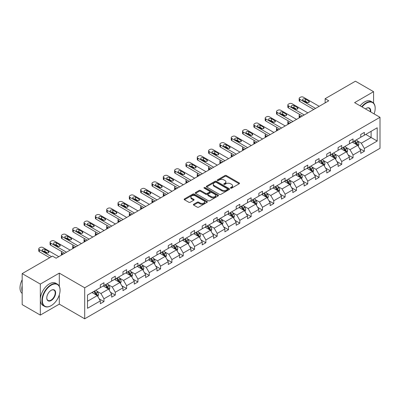 <?xml version="1.0" encoding="UTF-8"?>
<svg xmlns="http://www.w3.org/2000/svg" width="400" height="400" viewBox="0 0 400 400"><rect width="100%" height="100%" fill="white"/><g stroke="black" fill="none" stroke-linecap="round" stroke-linejoin="round"><path stroke-width="0.6" d="M230.63 188.145A0.705 0.405 0 0 0 231.625 188.145L239.195 183.775A1.005 0.58 0 0 0 239.49 183.365A1.005 0.58 0 0 0 239.195 182.95L226.37 175.55A1.005 0.58 0 0 0 224.945 175.55L217.38 179.92A0.705 0.405 0 0 0 217.17 180.205A0.705 0.405 0 0 0 217.38 180.495A0.705 0.405 0 0 0 218.375 180.495L219.355 179.93A3.225 1.86 0 0 1 223.915 179.93L224.985 180.545A3.225 1.86 0 0 1 225.925 181.86A3.225 1.86 0 0 1 224.985 183.18L224.005 183.745A0.705 0.405 0 0 0 223.795 184.03A0.705 0.405 0 0 0 224.005 184.32A0.705 0.405 0 0 0 225 184.32L225.98 183.755A3.225 1.86 0 0 1 230.54 183.755L231.61 184.37A3.225 1.86 0 0 1 232.55 185.685A3.225 1.86 0 0 1 231.61 187.005L230.63 187.57A0.705 0.405 0 0 0 230.42 187.855A0.705 0.405 0 0 0 230.63 188.145L230.63 187.57M193.675 204.255A1.005 0.58 0 0 0 193.38 204.665A1.005 0.58 0 0 0 193.675 205.08L197.27 207.155A1.005 0.58 0 0 0 198.695 207.155L207.105 202.3A1.005 0.58 0 0 0 207.4 201.89A1.005 0.58 0 0 0 207.105 201.48L194.28 194.075A1.005 0.58 0 0 0 192.855 194.075L184.45 198.93A1.005 0.58 0 0 0 184.155 199.34A1.005 0.58 0 0 0 184.45 199.75L188.795 202.26A1.005 0.58 0 0 0 190.22 202.26L193.815 200.185A1.005 0.58 0 0 0 194.11 199.775A1.005 0.58 0 0 0 193.815 199.36L191.66 198.115A2.695 1.555 0 0 1 190.875 197.015A2.695 1.555 0 0 1 192.535 195.58A2.695 1.555 0 0 1 195.475 195.915L203.915 200.79A2.695 1.555 0 0 1 204.705 201.89A2.695 1.555 0 0 1 203.04 203.33A2.695 1.555 0 0 1 200.105 202.99L198.695 202.18A1.005 0.58 0 0 0 197.27 202.18L193.675 204.255L193.675 205.08M59.3 273.125L40.32 284.08L22.175 273.605L22.175 304.615L40.32 315.09L59.3 304.13L84.7 318.795L84.7 287.79L59.3 273.125L59.3 286.27M373.575 103.09L373.575 91.68L354.6 102.635L380 117.3L84.7 287.79M373.575 91.68L355.435 81.205L325.135 98.695L325.135 102.885M22.175 273.605L52.475 256.115L56.105 258.21L328.765 100.79L325.135 98.695M219.425 194.365A1.005 0.58 0 0 0 220.85 194.365L229.255 189.51A1.005 0.58 0 0 0 229.55 189.1A1.005 0.58 0 0 0 229.255 188.69L216.435 181.285A1.005 0.58 0 0 0 215.01 181.285L206.605 186.14A1.005 0.58 0 0 0 206.31 186.55A1.005 0.58 0 0 0 206.605 186.96L219.425 194.365M204.43 188.295A0.705 0.405 0 0 1 205.145 188.395L205.145 187.56L218.18 195.085A1.005 0.58 0 0 1 218.475 195.495A1.005 0.58 0 0 1 218.18 195.905L209.775 200.76A1.005 0.58 0 0 1 208.35 200.76L195.525 193.355L195.525 192.535A1.005 0.58 0 0 0 195.23 192.945A1.005 0.58 0 0 0 195.525 193.355M195.525 192.535L199.125 190.455A1.005 0.58 0 0 1 200.55 190.455L205.75 193.46A1.005 0.58 0 0 0 207.175 193.46L209.56 192.08A1.005 0.58 0 0 0 209.855 191.67A1.005 0.58 0 0 0 209.56 191.26L204.145 188.135A0.705 0.405 0 0 1 203.94 187.845A0.705 0.405 0 0 1 204.375 187.47A0.705 0.405 0 0 1 205.145 187.56M40.32 284.08L40.32 315.09M87.495 295.06L100.34 287.645L100.34 284.835L103.965 282.74L103.965 285.55L111.66 281.105L111.66 278.3L115.29 276.205L115.29 279.015L122.98 274.57L122.98 271.765L126.61 269.67L126.61 272.475L134.305 268.035L134.305 265.225L137.93 263.13L137.93 265.94L145.625 261.5L145.625 258.69L149.255 256.595L149.255 259.405L156.945 254.96L156.945 252.155L160.575 250.06L160.575 252.865L168.265 248.425L168.265 245.62L171.895 243.525L171.895 246.33L179.59 241.89L179.59 239.08L183.215 236.985L183.215 239.795L190.91 235.355L190.91 232.545L194.54 230.45L194.54 233.26L202.23 228.815L202.23 226.01L205.86 223.915L205.86 226.72L213.555 222.28L213.555 219.475L217.18 217.38L217.18 220.185L224.875 215.745L224.875 212.935L228.505 210.84L228.505 213.65L236.195 209.205L236.195 206.4L239.825 204.305L239.825 207.11L247.515 202.67L247.515 199.865L251.145 197.77L251.145 200.575L258.84 196.135L258.84 193.325L262.465 191.23L262.465 194.04L270.16 189.6L270.16 186.79L273.79 184.695L273.79 187.505L281.48 183.06L281.48 180.255L285.11 178.16L285.11 180.965L292.805 176.525L292.805 173.72L296.43 171.625L296.43 174.43L304.125 169.99L304.125 167.18L307.755 165.085L307.755 167.895L315.445 163.455L315.445 160.645L319.075 158.55L319.075 161.36L326.765 156.915L326.765 154.11L330.395 152.015L330.395 154.82L338.09 150.38L338.09 147.575L341.72 145.48L341.72 148.285L349.41 143.845L349.41 141.035L353.04 138.94L353.04 141.75L360.73 137.305L360.73 134.5L364.36 132.405L364.36 135.21L377.205 127.795L377.205 141.035L364.36 148.455L364.36 151.26L360.73 153.355L360.73 150.55L353.04 154.99L353.04 157.795L349.41 159.89L349.41 157.085L341.72 161.525L341.72 164.335L338.09 166.43L338.09 163.62L330.395 168.06L330.395 170.87L326.765 172.965L326.765 170.155L319.075 174.6L319.075 177.405L315.445 179.5L315.445 176.695L307.755 181.135L307.755 183.94L304.125 186.035L304.125 183.23L296.43 187.67L296.43 190.48L292.805 192.575L292.805 189.765L285.11 194.205L285.11 197.015L281.48 199.11L281.48 196.3L273.79 200.745L273.79 203.55L270.16 205.645L270.16 202.84L262.465 207.28L262.465 210.09L258.84 212.185L258.84 209.375L251.145 213.815L251.145 216.625L247.515 218.72L247.515 215.91L239.825 220.355L239.825 223.16L236.195 225.255L236.195 222.45L228.505 226.89L228.505 229.695L224.875 231.79L224.875 228.985L217.18 233.425L217.18 236.235L213.555 238.33L213.555 235.52L205.86 239.96L205.86 242.77L202.23 244.865L202.23 242.055L194.54 246.5L194.54 249.305L190.91 251.4L190.91 248.595L183.215 253.035L183.215 255.84L179.59 257.935L179.59 255.13L171.895 259.57L171.895 262.38L168.265 264.475L168.265 261.665L160.575 266.11L160.575 268.915L156.945 271.01L156.945 268.205L149.255 272.645L149.255 275.45L145.625 277.545L145.625 274.74L137.93 279.18L137.93 281.99L134.305 284.085L134.305 281.275L126.61 285.715L126.61 288.525L122.98 290.62L122.98 287.81L115.29 292.255L115.29 295.06L111.66 297.155L111.66 294.35L103.965 298.79L103.965 301.595L100.34 303.69L100.34 300.885L87.495 308.3L87.495 295.06M84.7 318.795L380 148.305L380 117.3M103.24 285.97L108.61 289.07L100.92 293.51L96.72 291.085M100.92 293.51L103.965 298.79M108.61 289.07L111.66 294.35M100.34 286.975L100.92 287.31L103.965 285.55M114.565 279.43L119.935 282.53L112.24 286.975L108.04 284.55M112.24 286.975L115.29 292.255M119.935 282.53L122.98 287.81M111.66 280.435L112.24 280.77L115.29 279.015M125.885 272.895L131.255 275.995L123.56 280.435L119.36 278.01M123.56 280.435L126.61 285.715M131.255 275.995L134.305 281.275M122.98 273.9L123.56 274.235L126.61 272.475M137.205 266.36L142.575 269.46L134.885 273.9L130.685 271.475M134.885 273.9L137.93 279.18M142.575 269.46L145.625 274.74M134.305 267.365L134.885 267.7L137.93 265.94M148.525 259.82L153.9 262.925L146.205 267.365L142.005 264.94M146.205 267.365L149.255 272.645M153.9 262.925L156.945 268.205M145.625 260.83L146.205 261.165L149.255 259.405M159.85 253.285L165.22 256.385L157.525 260.83L153.325 258.405M157.525 260.83L160.575 266.11M165.22 256.385L168.265 261.665M156.945 254.29L157.525 254.625L160.575 252.865M171.17 246.75L176.54 249.85L168.85 254.29L164.645 251.865M168.85 254.29L171.895 259.57M176.54 249.85L179.59 255.13M168.265 247.755L168.85 248.09L171.895 246.33M182.49 240.215L187.86 243.315L180.17 247.755L175.97 245.33M180.17 247.755L183.215 253.035M187.86 243.315L190.91 248.595M179.59 241.22L180.17 241.555L183.215 239.795M193.815 233.675L199.185 236.78L191.49 241.22L187.29 238.795M191.49 241.22L194.54 246.5M199.185 236.78L202.23 242.055M190.91 234.685L191.49 235.02L194.54 233.26M205.135 227.14L210.505 230.24L202.81 234.685L198.61 232.255M202.81 234.685L205.86 239.96M210.505 230.24L213.555 235.52M202.23 228.145L202.81 228.48L205.86 226.72M216.455 220.605L221.825 223.705L214.135 228.145L209.935 225.72M214.135 228.145L217.18 233.425M221.825 223.705L224.875 228.985M213.555 221.61L214.135 221.945L217.18 220.185M227.775 214.07L233.15 217.17L225.455 221.61L221.255 219.185M225.455 221.61L228.505 226.89M233.15 217.17L236.195 222.45M224.875 215.075L225.455 215.41L228.505 213.65M239.1 207.53L244.47 210.63L236.775 215.075L232.575 212.65M236.775 215.075L239.825 220.355M244.47 210.63L247.515 215.91M236.195 208.535L236.775 208.87L239.825 207.11M250.42 200.995L255.79 204.095L248.1 208.535L243.895 206.11M248.1 208.535L251.145 213.815M255.79 204.095L258.84 209.375M247.515 202L248.1 202.335L251.145 200.575M261.74 194.46L267.11 197.56L259.42 202L255.22 199.575M259.42 202L262.465 207.28M267.11 197.56L270.16 202.84M258.84 195.465L259.42 195.8L262.465 194.04M273.065 187.92L278.435 191.025L270.74 195.465L266.54 193.04M270.74 195.465L273.79 200.745M278.435 191.025L281.48 196.3M270.16 188.93L270.74 189.265L273.79 187.505M284.385 181.385L289.755 184.485L282.06 188.93L277.86 186.505M282.06 188.93L285.11 194.205M289.755 184.485L292.805 189.765M281.48 182.39L282.06 182.725L285.11 180.965M295.705 174.85L301.075 177.95L293.385 182.39L289.185 179.965M293.385 182.39L296.43 187.67M301.075 177.95L304.125 183.23M292.805 175.855L293.385 176.19L296.43 174.43M307.025 168.315L312.4 171.415L304.705 175.855L300.505 173.43M304.705 175.855L307.755 181.135M312.4 171.415L315.445 176.695M304.125 169.32L304.705 169.655L307.755 167.895M318.35 161.775L323.72 164.88L316.025 169.32L311.825 166.895M316.025 169.32L319.075 174.6M323.72 164.88L326.765 170.155M315.445 162.78L316.025 163.12L319.075 161.36M329.67 155.24L335.04 158.34L327.35 162.785L323.145 160.355M327.35 162.785L330.395 168.06M335.04 158.34L338.09 163.62M326.765 156.245L327.35 156.58L330.395 154.82M340.99 148.705L346.36 151.805L338.67 156.245L334.47 153.82M338.67 156.245L341.72 161.525M346.36 151.805L349.41 157.085M338.09 149.71L338.67 150.045L341.72 148.285M352.315 142.17L357.685 145.27L349.99 149.71L345.79 147.285M349.99 149.71L353.04 154.99M357.685 145.27L360.73 150.55M349.41 143.175L349.99 143.51L353.04 141.75M365.74 134.415L371.11 137.515L361.31 143.175L357.11 140.75M361.31 143.175L364.36 148.455M377.205 141.035L371.11 137.515L371.11 131.315L377.205 127.795M360.73 136.635L361.31 136.97L364.36 135.21M87.495 301.26L97.29 295.605L91.92 292.505M97.29 295.605L100.34 300.885M359.535 148.475L364.36 151.26M348.215 155.01L353.04 157.795M336.89 161.545L341.72 164.335M325.57 168.085L330.395 170.87M314.25 174.62L319.075 177.405M302.925 181.155L307.755 183.94M291.605 187.69L296.43 190.48M280.285 194.23L285.11 197.015M268.965 200.765L273.79 203.55M257.64 207.3L262.465 210.09M246.32 213.84L251.145 216.625M235 220.375L239.825 223.16M223.675 226.91L228.505 229.695M212.355 233.445L217.18 236.235M201.035 239.985L205.86 242.77M189.715 246.52L194.54 249.305M178.39 253.055L183.215 255.84M167.07 259.59L171.895 262.38M155.75 266.13L160.575 268.915M144.425 272.665L149.255 275.45M133.105 279.2L137.93 281.99M121.785 285.74L126.61 288.525M110.465 292.275L115.29 295.06M99.14 298.81L103.965 301.595M59.3 304.13L59.3 294.875M230.91 188.245L231.61 187.84A3.225 1.86 0 0 0 232.55 186.525L232.55 185.685M225.925 181.86L225.925 182.7A3.225 1.86 0 0 1 224.985 184.015L224.285 184.42M239.18 183.78L226.37 176.385A1.005 0.58 0 0 0 224.945 176.385L217.66 180.595M229.245 189.52L216.435 182.125A1.005 0.58 0 0 0 215.01 182.125L206.615 186.97M227.475 189.39A0.705 0.405 0 0 0 227.685 189.1A0.705 0.405 0 0 0 227.475 188.81L216.22 182.315A0.705 0.405 0 0 0 215.225 182.315L214.19 182.91A3.225 1.86 0 0 0 213.245 184.225A3.225 1.86 0 0 0 214.19 185.545L221.885 189.985A3.225 1.86 0 0 0 226.445 189.985L227.475 189.39L227.475 190.225A0.705 0.405 0 0 0 227.685 189.94L227.685 189.1M213.245 184.225L213.245 185.065A3.225 1.86 0 0 0 214.19 186.38L214.19 185.545M227.475 190.225L226.445 190.82A3.225 1.86 0 0 1 221.885 190.82L214.19 186.38M195.54 193.365L199.125 191.295L199.125 190.455M209.855 191.67L209.855 192.51A1.005 0.58 0 0 1 209.56 192.92L207.175 194.3A1.005 0.58 0 0 1 205.75 194.3L200.55 191.295A1.005 0.58 0 0 0 199.125 191.295M205.145 188.395L218.165 195.915M211.145 196.575A2.695 1.555 0 0 0 214.08 196.91A2.695 1.555 0 0 0 215.745 195.475A2.695 1.555 0 0 0 214.955 194.375L211.98 192.66A1.005 0.58 0 0 0 210.56 192.66L208.17 194.035A1.005 0.58 0 0 0 207.875 194.445A1.005 0.58 0 0 0 208.17 194.86L211.145 196.575L211.145 197.415A2.695 1.555 0 0 0 214.08 197.75A2.695 1.555 0 0 0 215.745 196.315L215.745 195.475M207.875 194.445L207.875 195.285A1.005 0.58 0 0 0 208.17 195.695L208.17 194.86M211.145 197.415L208.17 195.695M204.705 201.89L204.705 202.73A2.695 1.555 0 0 1 203.04 204.165A2.695 1.555 0 0 1 200.105 203.83L198.695 203.015A1.005 0.58 0 0 0 197.27 203.015L193.69 205.085M190.875 197.015L190.875 197.855A2.695 1.555 0 0 0 191.66 198.955L191.66 198.115M193.805 200.19L191.66 198.955M207.105 201.48L207.105 202.3L194.28 194.915A1.005 0.58 0 0 0 192.855 194.915L184.465 199.76M358.235 146.225L358.905 144.295A2.72 1.57 -120 0 0 358.035 141.98L356.405 139.805M353.485 142.845L352.775 141.9M301.04 116.795L299.755 116.055L299.755 117.54M299.325 117.785A2.055 1.185 180 0 1 299.155 117.315L299.155 115.22A2.055 1.185 -0 0 0 299.755 116.055M357.28 145.035L357.435 144.41A2.72 1.57 -120 0 0 356.655 142.775L355.025 140.6M354.345 140.995L356.14 143.39A1.385 0.8 60 0 1 356.39 143.81L357.435 144.41M354.155 141.105L355.785 143.28A2.72 1.57 60 0 1 356.465 144.565M299.685 114.425A2.055 1.185 -0 0 0 299.155 115.22M315.555 108.415L299.755 99.295A2.055 1.185 0 0 1 299.155 98.46A2.055 1.185 0 0 1 299.755 97.62L300.48 97.2A2.055 1.185 0 0 1 303.385 97.2L319.185 106.32M299.155 98.46L299.155 100.555A2.055 1.185 180 0 0 299.755 101.39L313.74 109.465M303.02 100.425A1.64 0.95 180 0 1 302.54 99.755A1.64 0.95 180 0 1 303.555 98.88A1.64 0.95 180 0 1 305.345 99.085L308.825 101.095A1.64 0.95 180 0 1 309.31 101.77A1.64 0.95 180 0 1 308.295 102.645A1.64 0.95 180 0 1 306.505 102.44L303.02 100.425M303.875 100.92A1.64 0.95 180 0 1 305.345 101.18L307.975 102.7M374.09 113.885A12.52 7.23 120 0 0 375.175 108.355A12.52 7.23 120 0 0 366.32 103.245A12.52 7.23 120 0 0 362.07 106.95M361.695 106.73A12.83 7.405 -60 0 1 366.1 102.865A12.83 7.405 -60 0 1 372.515 102.23A12.83 7.405 -60 0 1 375.175 108.105A12.83 7.405 -60 0 1 375.175 108.23M365.49 108.925A6.26 3.615 -60 0 1 366.32 108.355L366.32 108.355A6.26 3.615 -60 0 1 370.67 111.915M360.095 105.81A12.83 7.405 -60 0 1 364.505 101.945A12.83 7.405 -60 0 1 370.92 101.31L372.515 102.23M370.26 111.68A5.955 3.435 120 0 0 369.08 108.185A5.955 3.435 120 0 0 366.21 108.42M50.99 305.745L51.205 305.62A12.52 7.23 120 0 0 60.06 290.285A12.52 7.23 120 0 0 51.205 285.17A12.52 7.23 120 0 0 42.355 300.505A12.52 7.23 120 0 0 51.205 305.62L50.99 305.745A12.83 7.405 -60 0 1 44.575 306.38A12.83 7.405 -60 0 1 42.61 296.1A12.83 7.405 -60 0 1 50.99 284.795A12.83 7.405 -60 0 1 57.405 284.16A12.83 7.405 -60 0 1 60.06 290.03A12.83 7.405 -60 0 1 60.06 290.16M51.205 300.505A6.26 3.615 -60 0 1 46.78 297.95A6.26 3.615 -60 0 1 51.205 290.285L51.205 290.285A6.26 3.615 -60 0 1 55.635 292.84A6.26 3.615 -60 0 1 51.205 300.505M46.78 297.825A5.955 3.435 120 0 0 48.01 300.425A5.955 3.435 120 0 0 50.99 300.13A5.955 3.435 120 0 0 54.88 294.885A5.955 3.435 120 0 0 53.965 290.115A5.955 3.435 120 0 0 51.095 290.35M44.575 306.38L42.98 305.46A12.83 7.405 -60 0 1 41.01 295.18A12.83 7.405 -60 0 1 49.39 283.875A12.83 7.405 -60 0 1 55.805 283.235L57.405 284.16M22.175 291.625A12.83 7.405 -60 0 1 22.175 285.76M22.175 293.405A12.83 7.405 -60 0 1 22.175 279.79M346.915 152.76L347.58 150.835A2.72 1.57 -120 0 0 346.715 148.515L345.085 146.34M342.16 149.38L341.455 148.435M289.72 123.335L288.435 122.59L288.435 124.075M288.005 124.325A2.055 1.185 180 0 1 287.835 123.85L287.835 121.755A2.055 1.185 -0 0 0 288.435 122.59M345.96 151.575L346.115 150.95A2.72 1.57 -120 0 0 345.335 149.315L343.705 147.14M343.025 147.53L344.815 149.925A1.385 0.8 60 0 1 345.07 150.345L346.115 150.95M342.835 147.64L344.465 149.815A2.72 1.57 60 0 1 345.14 151.1M288.365 120.96A2.055 1.185 -0 0 0 287.835 121.755M335.59 159.295L336.26 157.37A2.72 1.57 -120 0 0 335.39 155.055L333.76 152.88M330.84 155.915L330.135 154.975M278.395 129.87L277.115 129.13L277.115 130.61M276.685 130.86A2.055 1.185 180 0 1 276.51 130.385L276.51 128.29A2.055 1.185 -0 0 0 277.115 129.13M334.64 158.11L334.79 157.485A2.72 1.57 -120 0 0 334.015 155.85L332.385 153.675M331.7 154.065L333.495 156.46A1.385 0.8 60 0 1 333.745 156.88L334.79 157.485M331.515 154.175L333.14 156.35A2.72 1.57 60 0 1 333.82 157.635M277.04 127.495A2.055 1.185 -0 0 0 276.51 128.29M304.235 114.955L288.435 105.83A2.055 1.185 0 0 1 287.835 104.995A2.055 1.185 0 0 1 288.435 104.155L289.16 103.735A2.055 1.185 0 0 1 292.065 103.735L307.86 112.86M287.835 104.995L287.835 107.09A2.055 1.185 180 0 0 288.435 107.925L302.42 116M291.7 106.965A1.64 0.95 180 0 1 291.22 106.295A1.64 0.95 180 0 1 292.235 105.415A1.64 0.95 180 0 1 294.02 105.625L297.505 107.635A1.64 0.95 180 0 1 297.985 108.305A1.64 0.95 180 0 1 296.975 109.18A1.64 0.95 180 0 1 295.185 108.975L291.7 106.965M292.555 107.455A1.64 0.95 180 0 1 294.02 107.72L296.65 109.235M292.91 121.49L277.115 112.37A2.055 1.185 0 0 1 276.51 111.53A2.055 1.185 0 0 1 277.115 110.69L277.84 110.275A2.055 1.185 0 0 1 280.74 110.275L296.54 119.395M276.51 111.53L276.51 113.625A2.055 1.185 180 0 0 277.115 114.465L291.1 122.54M280.38 113.5A1.64 0.95 180 0 1 279.9 112.83A1.64 0.95 180 0 1 280.91 111.955A1.64 0.95 180 0 1 282.7 112.16L286.185 114.17A1.64 0.95 180 0 1 286.665 114.84A1.64 0.95 180 0 1 285.65 115.715A1.64 0.95 180 0 1 283.86 115.51L280.38 113.5M281.235 113.995A1.64 0.95 180 0 1 282.7 114.255L285.33 115.77M324.27 165.835L324.94 163.905A2.72 1.57 -120 0 0 324.07 161.59L322.44 159.415M319.52 162.45L318.81 161.51M267.075 136.405L265.79 135.665L265.79 137.15M265.36 137.395A2.055 1.185 180 0 1 265.19 136.92L265.19 134.825A2.055 1.185 -0 0 0 265.79 135.665M323.32 164.645L323.47 164.02A2.72 1.57 -120 0 0 322.69 162.385L321.06 160.21M320.38 160.605L322.175 162.995A1.385 0.8 60 0 1 322.425 163.42L323.47 164.02M320.19 160.715L321.82 162.89A2.72 1.57 60 0 1 322.5 164.175M265.72 134.03A2.055 1.185 -0 0 0 265.19 134.825M281.59 128.025L265.79 118.905A2.055 1.185 0 0 1 265.19 118.065A2.055 1.185 0 0 1 265.79 117.23L266.515 116.81A2.055 1.185 0 0 1 269.42 116.81L285.22 125.93M265.19 118.065L265.19 120.16A2.055 1.185 180 0 0 265.79 121L279.775 129.075M269.055 120.035A1.64 0.95 180 0 1 268.575 119.365A1.64 0.95 180 0 1 269.59 118.49A1.64 0.95 180 0 1 271.38 118.695L274.865 120.705A1.64 0.95 180 0 1 275.345 121.375A1.64 0.95 180 0 1 274.33 122.255A1.64 0.95 180 0 1 272.54 122.045L269.055 120.035M269.91 120.53A1.64 0.95 180 0 1 271.38 120.79L274.01 122.31M312.95 172.37L313.615 170.44A2.72 1.57 -120 0 0 312.75 168.125L311.12 165.95M308.195 168.99L307.49 168.045M255.755 142.945L254.47 142.2L254.47 143.685M254.04 143.93A2.055 1.185 180 0 1 253.87 143.46L253.87 141.365A2.055 1.185 -0 0 0 254.47 142.2M311.995 171.18L312.15 170.56A2.72 1.57 -120 0 0 311.37 168.92L309.74 166.745M309.06 167.14L310.855 169.535A1.385 0.8 60 0 1 311.105 169.955L312.15 170.56M308.87 167.25L310.5 169.425A2.72 1.57 60 0 1 311.175 170.71M254.4 140.57A2.055 1.185 -0 0 0 253.87 141.365M270.27 134.565L254.47 125.44A2.055 1.185 0 0 1 253.87 124.605A2.055 1.185 0 0 1 254.47 123.765L255.195 123.345A2.055 1.185 0 0 1 258.1 123.345L273.9 132.47M253.87 124.605L253.87 126.7A2.055 1.185 180 0 0 254.47 127.535L268.455 135.61M257.735 126.575A1.64 0.95 180 0 1 257.255 125.9A1.64 0.95 180 0 1 258.27 125.025A1.64 0.95 180 0 1 260.06 125.23L263.54 127.245A1.64 0.95 180 0 1 264.025 127.915A1.64 0.95 180 0 1 263.01 128.79A1.64 0.95 180 0 1 261.22 128.585L257.735 126.575M258.59 127.065A1.64 0.95 180 0 1 260.06 127.325L262.685 128.845M301.63 178.905L302.295 176.98A2.72 1.57 -120 0 0 301.425 174.66L299.8 172.485M296.875 175.525L296.17 174.58M244.435 149.48L243.15 148.74L243.15 150.22M242.72 150.47A2.055 1.185 180 0 1 242.545 149.995L242.545 147.9A2.055 1.185 -0 0 0 243.15 148.74M300.675 177.72L300.825 177.095A2.72 1.57 -120 0 0 300.05 175.46L298.42 173.285M297.74 173.675L299.53 176.07A1.385 0.8 60 0 1 299.785 176.49L300.825 177.095M297.55 173.785L299.18 175.96A2.72 1.57 60 0 1 299.855 177.245M243.08 147.105A2.055 1.185 -0 0 0 242.545 147.9M258.95 141.1L243.15 131.98A2.055 1.185 0 0 1 242.545 131.14A2.055 1.185 0 0 1 243.15 130.3L243.875 129.885A2.055 1.185 0 0 1 246.775 129.885L262.575 139.005M242.545 131.14L242.545 133.235A2.055 1.185 180 0 0 243.15 134.075L257.135 142.145M246.415 133.11A1.64 0.95 180 0 1 245.935 132.44A1.64 0.95 180 0 1 246.945 131.565A1.64 0.95 180 0 1 248.735 131.77L252.22 133.78A1.64 0.95 180 0 1 252.7 134.45A1.64 0.95 180 0 1 251.685 135.325A1.64 0.95 180 0 1 249.9 135.12L246.415 133.11M247.27 133.6A1.64 0.95 180 0 1 248.735 133.865L251.365 135.38M290.305 185.44L290.975 183.515A2.72 1.57 -120 0 0 290.105 181.2L288.475 179.025M285.555 182.06L284.85 181.12M233.11 156.015L231.825 155.275L231.825 156.755M231.395 157.005A2.055 1.185 180 0 1 231.225 156.53L231.225 154.435A2.055 1.185 -0 0 0 231.825 155.275M289.355 184.255L289.505 183.63A2.72 1.57 -120 0 0 288.725 181.995L287.1 179.82M286.415 180.215L288.21 182.605A1.385 0.8 60 0 1 288.46 183.025L289.505 183.63M286.225 180.32L287.855 182.495A2.72 1.57 60 0 1 288.535 183.78M231.755 153.64A2.055 1.185 -0 0 0 231.225 154.435M247.625 147.635L231.825 138.515A2.055 1.185 0 0 1 231.225 137.675A2.055 1.185 0 0 1 231.825 136.84L232.555 136.42A2.055 1.185 0 0 1 235.455 136.42L251.255 145.54M231.225 137.675L231.225 139.77A2.055 1.185 180 0 0 231.825 140.61L245.81 148.685M235.095 139.645A1.64 0.95 180 0 1 234.61 138.975A1.64 0.95 180 0 1 235.625 138.1A1.64 0.95 180 0 1 237.415 138.305L240.9 140.315A1.64 0.95 180 0 1 241.38 140.985A1.64 0.95 180 0 1 240.365 141.86A1.64 0.95 180 0 1 238.575 141.655L235.095 139.645M235.945 140.14A1.64 0.95 180 0 1 237.415 140.4L240.045 141.915M278.985 191.98L279.655 190.05A2.72 1.57 -120 0 0 278.785 187.735L277.155 185.56M274.235 188.6L273.525 187.655M221.79 162.55L220.505 161.81L220.505 163.295M220.075 163.54A2.055 1.185 180 0 1 219.905 163.07L219.905 160.975A2.055 1.185 -0 0 0 220.505 161.81M278.03 190.79L278.185 190.165A2.72 1.57 -120 0 0 277.405 188.53L275.775 186.355M275.095 186.75L276.89 189.145A1.385 0.8 60 0 1 277.14 189.565L278.185 190.165M274.905 186.86L276.535 189.035A2.72 1.57 60 0 1 277.215 190.32M220.435 160.175A2.055 1.185 -0 0 0 219.905 160.975M236.305 154.17L220.505 145.05A2.055 1.185 0 0 1 219.905 144.21A2.055 1.185 0 0 1 220.505 143.375L221.23 142.955A2.055 1.185 0 0 1 224.135 142.955L239.935 152.075M219.905 144.21L219.905 146.305A2.055 1.185 180 0 0 220.505 147.145L234.49 155.22M223.77 146.18A1.64 0.95 180 0 1 223.29 145.51A1.64 0.95 180 0 1 224.305 144.635A1.64 0.95 180 0 1 226.095 144.84L229.575 146.85A1.64 0.95 180 0 1 230.06 147.52A1.64 0.95 180 0 1 229.045 148.4A1.64 0.95 180 0 1 227.255 148.195L223.77 146.18M224.625 146.675A1.64 0.95 180 0 1 226.095 146.935L228.725 148.455M267.665 198.515L268.33 196.585A2.72 1.57 -120 0 0 267.465 194.27L265.835 192.095M262.91 195.135L262.205 194.19M210.47 169.09L209.185 168.345L209.185 169.83M208.755 170.08A2.055 1.185 180 0 1 208.585 169.605L208.585 167.51A2.055 1.185 -0 0 0 209.185 168.345M266.71 197.33L266.865 196.705A2.72 1.57 -120 0 0 266.085 195.065L264.455 192.89M263.775 193.285L265.565 195.68A1.385 0.8 60 0 1 265.82 196.1L266.865 196.705M263.585 193.395L265.215 195.57A2.72 1.57 60 0 1 265.89 196.855M209.115 166.715A2.055 1.185 -0 0 0 208.585 167.51M224.985 160.71L209.185 151.585A2.055 1.185 0 0 1 208.585 150.75A2.055 1.185 0 0 1 209.185 149.91L209.91 149.49A2.055 1.185 0 0 1 212.815 149.49L228.61 158.615M208.585 150.75L208.585 152.845A2.055 1.185 180 0 0 209.185 153.68L223.17 161.755M212.45 152.72A1.64 0.95 180 0 1 211.97 152.05A1.64 0.95 180 0 1 212.985 151.17A1.64 0.95 180 0 1 214.77 151.375L218.255 153.39A1.64 0.95 180 0 1 218.735 154.06A1.64 0.95 180 0 1 217.725 154.935A1.64 0.95 180 0 1 215.935 154.73L212.45 152.72M213.305 153.21A1.64 0.95 180 0 1 214.77 153.47L217.4 154.99M256.34 205.05L257.01 203.125A2.72 1.57 -120 0 0 256.14 200.81L254.51 198.635M251.59 201.67L250.885 200.725M199.145 175.625L197.865 174.885L197.865 176.365M197.435 176.615A2.055 1.185 180 0 1 197.26 176.14L197.26 174.045A2.055 1.185 -0 0 0 197.865 174.885M255.39 203.865L255.54 203.24A2.72 1.57 -120 0 0 254.765 201.605L253.135 199.43M252.45 199.82L254.245 202.215A1.385 0.8 60 0 1 254.495 202.635L255.54 203.24M252.265 199.93L253.89 202.105A2.72 1.57 60 0 1 254.57 203.39M197.79 173.25A2.055 1.185 -0 0 0 197.26 174.045M245.02 211.585L245.69 209.66A2.72 1.57 -120 0 0 244.82 207.345L243.19 205.17M240.27 208.205L239.56 207.265M187.825 182.16L186.54 181.42L186.54 182.905M186.11 183.15A2.055 1.185 180 0 1 185.94 182.675L185.94 180.58A2.055 1.185 -0 0 0 186.54 181.42M244.07 210.4L244.22 209.775A2.72 1.57 -120 0 0 243.44 208.14L241.81 205.965M241.13 206.36L242.925 208.75A1.385 0.8 60 0 1 243.175 209.175L244.22 209.775M240.94 206.47L242.57 208.645A2.72 1.57 60 0 1 243.25 209.925M186.47 179.785A2.055 1.185 -0 0 0 185.94 180.58M233.7 218.125L234.365 216.195A2.72 1.57 -120 0 0 233.5 213.88L231.87 211.705M228.945 214.745L228.24 213.8M176.505 188.695L175.22 187.955L175.22 189.44M174.79 189.685A2.055 1.185 180 0 1 174.62 189.215L174.62 187.12A2.055 1.185 -0 0 0 175.22 187.955M232.745 216.935L232.9 216.31A2.72 1.57 -120 0 0 232.12 214.675L230.49 212.5M229.81 212.895L231.6 215.29A1.385 0.8 60 0 1 231.855 215.71L232.9 216.31M229.62 213.005L231.25 215.18A2.72 1.57 60 0 1 231.925 216.465M175.15 186.325A2.055 1.185 -0 0 0 174.62 187.12M222.38 224.66L223.045 222.735A2.72 1.57 -120 0 0 222.175 220.415L220.55 218.24M217.625 221.28L216.92 220.335M165.185 195.235L163.9 194.49L163.9 195.975M163.47 196.225A2.055 1.185 180 0 1 163.295 195.75L163.295 193.655A2.055 1.185 -0 0 0 163.9 194.49M221.425 223.475L221.575 222.85A2.72 1.57 -120 0 0 220.8 221.215L219.17 219.04M218.49 219.43L220.28 221.825A1.385 0.8 60 0 1 220.535 222.245L221.575 222.85M218.3 219.54L219.93 221.715A2.72 1.57 60 0 1 220.605 223M163.83 192.86A2.055 1.185 -0 0 0 163.295 193.655M211.055 231.195L211.725 229.27A2.72 1.57 -120 0 0 210.855 226.955L209.225 224.78M206.305 227.815L205.6 226.875M153.86 201.77L152.575 201.03L152.575 202.51M152.145 202.76A2.055 1.185 180 0 1 151.975 202.285L151.975 200.19A2.055 1.185 -0 0 0 152.575 201.03M210.105 230.01L210.255 229.385A2.72 1.57 -120 0 0 209.475 227.75L207.85 225.575M207.165 225.965L208.96 228.36A1.385 0.8 60 0 1 209.21 228.78L210.255 229.385M206.975 226.075L208.605 228.25A2.72 1.57 60 0 1 209.285 229.535M152.505 199.395A2.055 1.185 -0 0 0 151.975 200.19M199.735 237.735L200.4 235.805A2.72 1.57 -120 0 0 199.535 233.49L197.905 231.315M194.985 234.35L194.275 233.41M142.54 208.305L141.255 207.565L141.255 209.05M140.825 209.295A2.055 1.185 180 0 1 140.655 208.82L140.655 206.725A2.055 1.185 -0 0 0 141.255 207.565M198.78 236.545L198.935 235.92A2.72 1.57 -120 0 0 198.155 234.285L196.525 232.11M195.845 232.505L197.64 234.9A1.385 0.8 60 0 1 197.89 235.32L198.935 235.92M195.655 232.615L197.285 234.79A2.72 1.57 60 0 1 197.96 236.075M141.185 205.93A2.055 1.185 -0 0 0 140.655 206.725M188.415 244.27L189.08 242.34A2.72 1.57 -120 0 0 188.215 240.025L186.585 237.85M183.66 240.89L182.955 239.945M131.22 214.845L129.935 214.1L129.935 215.585M129.505 215.835A2.055 1.185 180 0 1 129.335 215.36L129.335 213.265A2.055 1.185 -0 0 0 129.935 214.1M187.46 243.08L187.615 242.46A2.72 1.57 -120 0 0 186.835 240.82L185.205 238.645M184.525 239.04L186.315 241.435A1.385 0.8 60 0 1 186.57 241.855L187.615 242.46M184.335 239.15L185.965 241.325A2.72 1.57 60 0 1 186.64 242.61M129.865 212.47A2.055 1.185 -0 0 0 129.335 213.265M177.09 250.805L177.76 248.88A2.72 1.57 -120 0 0 176.89 246.56L175.26 244.385M172.34 247.425L171.635 246.48M119.895 221.38L118.615 220.64L118.615 222.12M118.185 222.37A2.055 1.185 180 0 1 118.01 221.895L118.01 219.8A2.055 1.185 -0 0 0 118.615 220.64M176.14 249.62L176.29 248.995A2.72 1.57 -120 0 0 175.515 247.36L173.885 245.185M173.2 245.575L174.995 247.97A1.385 0.8 60 0 1 175.245 248.39L176.29 248.995M173.015 245.685L174.64 247.86A2.72 1.57 60 0 1 175.32 249.145M118.54 219.005A2.055 1.185 -0 0 0 118.01 219.8M165.77 257.34L166.44 255.415A2.72 1.57 -120 0 0 165.57 253.1L163.94 250.925M161.02 253.96L160.31 253.02M108.575 227.915L107.29 227.175L107.29 228.655M106.86 228.905A2.055 1.185 180 0 1 106.69 228.43L106.69 226.335A2.055 1.185 -0 0 0 107.29 227.175M164.82 256.155L164.97 255.53A2.72 1.57 -120 0 0 164.19 253.895L162.56 251.72M161.88 252.115L163.675 254.505A1.385 0.8 60 0 1 163.925 254.93L164.97 255.53M161.69 252.22L163.32 254.395A2.72 1.57 60 0 1 164 255.68M107.22 225.54A2.055 1.185 -0 0 0 106.69 226.335M154.45 263.88L155.115 261.95A2.72 1.57 -120 0 0 154.25 259.635L152.62 257.46M149.695 260.5L148.99 259.555M97.255 234.45L95.97 233.71L95.97 235.195M95.54 235.44A2.055 1.185 180 0 1 95.37 234.97L95.37 232.875A2.055 1.185 -0 0 0 95.97 233.71M153.495 262.69L153.65 262.065A2.72 1.57 -120 0 0 152.87 260.43L151.24 258.255M150.56 258.65L152.35 261.045A1.385 0.8 60 0 1 152.605 261.465L153.65 262.065M150.37 258.76L152 260.935A2.72 1.57 60 0 1 152.675 262.22M95.9 232.075A2.055 1.185 -0 0 0 95.37 232.875M213.66 167.245L197.865 158.125A2.055 1.185 0 0 1 197.26 157.285A2.055 1.185 0 0 1 197.865 156.445L198.59 156.03A2.055 1.185 0 0 1 201.49 156.03L217.29 165.15M197.26 157.285L197.26 159.38A2.055 1.185 180 0 0 197.865 160.22L211.845 168.29M201.13 159.255A1.64 0.95 180 0 1 200.65 158.585A1.64 0.95 180 0 1 201.66 157.71A1.64 0.95 180 0 1 203.45 157.915L206.935 159.925A1.64 0.95 180 0 1 207.415 160.595A1.64 0.95 180 0 1 206.4 161.47A1.64 0.95 180 0 1 204.61 161.265L201.13 159.255M201.985 159.75A1.64 0.95 180 0 1 203.45 160.01L206.08 161.525M202.34 173.78L186.54 164.66A2.055 1.185 0 0 1 185.94 163.82A2.055 1.185 0 0 1 186.54 162.985L187.265 162.565A2.055 1.185 0 0 1 190.17 162.565L205.97 171.685M185.94 163.82L185.94 165.915A2.055 1.185 180 0 0 186.54 166.755L200.525 174.83M189.805 165.79A1.64 0.95 180 0 1 189.325 165.12A1.64 0.95 180 0 1 190.34 164.245A1.64 0.95 180 0 1 192.13 164.45L195.615 166.46A1.64 0.95 180 0 1 196.095 167.13A1.64 0.95 180 0 1 195.08 168.005A1.64 0.95 180 0 1 193.29 167.8L189.805 165.79M190.66 166.285A1.64 0.95 180 0 1 192.13 166.545L194.76 168.065M191.02 180.315L175.22 171.195A2.055 1.185 0 0 1 174.62 170.36A2.055 1.185 0 0 1 175.22 169.52L175.945 169.1A2.055 1.185 0 0 1 178.85 169.1L194.65 178.22M174.62 170.36L174.62 172.455A2.055 1.185 180 0 0 175.22 173.29L189.205 181.365M178.485 172.325A1.64 0.95 180 0 1 178.005 171.655A1.64 0.95 180 0 1 179.02 170.78A1.64 0.95 180 0 1 180.81 170.985L184.29 173A1.64 0.95 180 0 1 184.77 173.67A1.64 0.95 180 0 1 183.76 174.545A1.64 0.95 180 0 1 181.97 174.34L178.485 172.325M179.34 172.82A1.64 0.95 180 0 1 180.81 173.08L183.435 174.6M179.7 186.855L163.9 177.73A2.055 1.185 0 0 1 163.295 176.895A2.055 1.185 0 0 1 163.9 176.055L164.625 175.635A2.055 1.185 0 0 1 167.525 175.635L183.325 184.76M163.295 176.895L163.295 178.99A2.055 1.185 180 0 0 163.9 179.825L177.885 187.9M167.165 178.865A1.64 0.95 180 0 1 166.685 178.195A1.64 0.95 180 0 1 167.695 177.315A1.64 0.95 180 0 1 169.485 177.525L172.97 179.535A1.64 0.95 180 0 1 173.45 180.205A1.64 0.95 180 0 1 172.435 181.08A1.64 0.95 180 0 1 170.65 180.875L167.165 178.865M168.02 179.355A1.64 0.95 180 0 1 169.485 179.62L172.115 181.135M168.375 193.39L152.575 184.27A2.055 1.185 0 0 1 151.975 183.43A2.055 1.185 0 0 1 152.575 182.595L153.305 182.175A2.055 1.185 0 0 1 156.205 182.175L172.005 191.295M151.975 183.43L151.975 185.525A2.055 1.185 180 0 0 152.575 186.365L166.56 194.44M155.845 185.4A1.64 0.95 180 0 1 155.36 184.73A1.64 0.95 180 0 1 156.375 183.855A1.64 0.95 180 0 1 158.165 184.06L161.65 186.07A1.64 0.95 180 0 1 162.13 186.74A1.64 0.95 180 0 1 161.115 187.615A1.64 0.95 180 0 1 159.325 187.41L155.845 185.4M156.695 185.895A1.64 0.95 180 0 1 158.165 186.155L160.795 187.67M157.055 199.925L141.255 190.805A2.055 1.185 0 0 1 140.655 189.965A2.055 1.185 0 0 1 141.255 189.13L141.98 188.71A2.055 1.185 0 0 1 144.885 188.71L160.685 197.83M140.655 189.965L140.655 192.06A2.055 1.185 180 0 0 141.255 192.9L155.24 200.975M144.52 191.935A1.64 0.95 180 0 1 144.04 191.265A1.64 0.95 180 0 1 145.055 190.39A1.64 0.95 180 0 1 146.845 190.595L150.325 192.605A1.64 0.95 180 0 1 150.81 193.275A1.64 0.95 180 0 1 149.795 194.155A1.64 0.95 180 0 1 148.005 193.945L144.52 191.935M145.375 192.43A1.64 0.95 180 0 1 146.845 192.69L149.475 194.21M145.735 206.465L129.935 197.34A2.055 1.185 0 0 1 129.335 196.505A2.055 1.185 0 0 1 129.935 195.665L130.66 195.245A2.055 1.185 0 0 1 133.565 195.245L149.36 204.37M129.335 196.505L129.335 198.6A2.055 1.185 180 0 0 129.935 199.435L143.92 207.51M133.2 198.475A1.64 0.95 180 0 1 132.72 197.8A1.64 0.95 180 0 1 133.735 196.925A1.64 0.95 180 0 1 135.52 197.13L139.005 199.145A1.64 0.95 180 0 1 139.485 199.815A1.64 0.95 180 0 1 138.475 200.69A1.64 0.95 180 0 1 136.685 200.485L133.2 198.475M134.055 198.965A1.64 0.95 180 0 1 135.52 199.225L138.15 200.745M134.41 213L118.615 203.88A2.055 1.185 0 0 1 118.01 203.04A2.055 1.185 0 0 1 118.615 202.2L119.34 201.785A2.055 1.185 0 0 1 122.24 201.785L138.04 210.905M118.01 203.04L118.01 205.135A2.055 1.185 180 0 0 118.615 205.975L132.595 214.045M121.88 205.01A1.64 0.95 180 0 1 121.395 204.34A1.64 0.95 180 0 1 122.41 203.465A1.64 0.95 180 0 1 124.2 203.67L127.685 205.68A1.64 0.95 180 0 1 128.165 206.35A1.64 0.95 180 0 1 127.15 207.225A1.64 0.95 180 0 1 125.36 207.02L121.88 205.01M122.735 205.5A1.64 0.95 180 0 1 124.2 205.765L126.83 207.28M123.09 219.535L107.29 210.415A2.055 1.185 0 0 1 106.69 209.575A2.055 1.185 0 0 1 107.29 208.74L108.015 208.32A2.055 1.185 0 0 1 110.92 208.32L126.72 217.44M106.69 209.575L106.69 211.67A2.055 1.185 180 0 0 107.29 212.51L121.275 220.585M110.555 211.545A1.64 0.95 180 0 1 110.075 210.875A1.64 0.95 180 0 1 111.09 210A1.64 0.95 180 0 1 112.88 210.205L116.365 212.215A1.64 0.95 180 0 1 116.845 212.885A1.64 0.95 180 0 1 115.83 213.76A1.64 0.95 180 0 1 114.04 213.555L110.555 211.545M111.41 212.04A1.64 0.95 180 0 1 112.88 212.3L115.51 213.82M111.77 226.07L95.97 216.95A2.055 1.185 0 0 1 95.37 216.11A2.055 1.185 0 0 1 95.97 215.275L96.695 214.855A2.055 1.185 0 0 1 99.6 214.855L115.4 223.975M95.37 216.11L95.37 218.205A2.055 1.185 180 0 0 95.97 219.045L109.955 227.12M99.235 218.08A1.64 0.95 180 0 1 98.755 217.41A1.64 0.95 180 0 1 99.77 216.535A1.64 0.95 180 0 1 101.56 216.74L105.04 218.75A1.64 0.95 180 0 1 105.52 219.425A1.64 0.95 180 0 1 104.51 220.3A1.64 0.95 180 0 1 102.72 220.095L99.235 218.08M100.09 218.575A1.64 0.95 180 0 1 101.56 218.835L104.185 220.355M143.13 270.415L143.795 268.485A2.72 1.57 -120 0 0 142.925 266.17L141.3 263.995M138.375 267.035L137.67 266.09M85.935 240.99L84.65 240.245L84.65 241.73M84.22 241.98A2.055 1.185 180 0 1 84.045 241.505L84.045 239.41A2.055 1.185 -0 0 0 84.65 240.245M142.175 269.23L142.325 268.605A2.72 1.57 -120 0 0 141.55 266.965L139.92 264.79M139.24 265.185L141.03 267.58A1.385 0.8 60 0 1 141.285 268L142.325 268.605M139.05 265.295L140.68 267.47A2.72 1.57 60 0 1 141.355 268.755M84.58 238.615A2.055 1.185 -0 0 0 84.045 239.41M100.445 232.61L84.65 223.485A2.055 1.185 0 0 1 84.045 222.65A2.055 1.185 0 0 1 84.65 221.81L85.375 221.39A2.055 1.185 0 0 1 88.275 221.39L104.075 230.515M84.045 222.65L84.045 224.745A2.055 1.185 180 0 0 84.65 225.58L98.635 233.655M87.915 224.62A1.64 0.95 180 0 1 87.435 223.95A1.64 0.95 180 0 1 88.445 223.07A1.64 0.95 180 0 1 90.235 223.275L93.72 225.29A1.64 0.95 180 0 1 94.2 225.96A1.64 0.95 180 0 1 93.185 226.835A1.64 0.95 180 0 1 91.4 226.63L87.915 224.62M88.77 225.11A1.64 0.95 180 0 1 90.235 225.37L92.865 226.89M131.805 276.95L132.475 275.025A2.72 1.57 -120 0 0 131.605 272.71L129.975 270.535M127.055 273.57L126.35 272.63M74.61 247.525L73.325 246.785L73.325 248.265M72.895 248.515A2.055 1.185 180 0 1 72.725 248.04L72.725 245.945A2.055 1.185 -0 0 0 73.325 246.785M130.855 275.765L131.005 275.14A2.72 1.57 -120 0 0 130.225 273.505L128.6 271.33M127.915 271.72L129.71 274.115A1.385 0.8 60 0 1 129.96 274.535L131.005 275.14M127.725 271.83L129.355 274.005A2.72 1.57 60 0 1 130.035 275.29M73.255 245.15A2.055 1.185 -0 0 0 72.725 245.945M89.125 239.145L73.325 230.025A2.055 1.185 0 0 1 72.725 229.185A2.055 1.185 0 0 1 73.325 228.345L74.055 227.93A2.055 1.185 0 0 1 76.955 227.93L92.755 237.05M72.725 229.185L72.725 231.28A2.055 1.185 180 0 0 73.325 232.12L87.31 240.19M76.595 231.155A1.64 0.95 180 0 1 76.11 230.485A1.64 0.95 180 0 1 77.125 229.61A1.64 0.95 180 0 1 78.915 229.815L82.4 231.825A1.64 0.95 180 0 1 82.88 232.495A1.64 0.95 180 0 1 81.865 233.37A1.64 0.95 180 0 1 80.075 233.165L76.595 231.155M77.445 231.65A1.64 0.95 180 0 1 78.915 231.91L81.545 233.425M120.485 283.49L121.15 281.56A2.72 1.57 -120 0 0 120.285 279.245L118.655 277.07M115.735 280.105L115.025 279.165M63.29 254.06L62.005 253.32L62.005 254.805M61.575 255.05A2.055 1.185 180 0 1 61.405 254.575L61.405 252.48A2.055 1.185 -0 0 0 62.005 253.32M119.53 282.3L119.685 281.675A2.72 1.57 -120 0 0 118.905 280.04L117.275 277.865M116.595 278.26L118.39 280.65A1.385 0.8 60 0 1 118.64 281.075L119.685 281.675M116.405 278.37L118.035 280.545A2.72 1.57 60 0 1 118.71 281.825M61.935 251.685A2.055 1.185 -0 0 0 61.405 252.48M77.805 245.68L62.005 236.56A2.055 1.185 0 0 1 61.405 235.72A2.055 1.185 0 0 1 62.005 234.885L62.73 234.465A2.055 1.185 0 0 1 65.635 234.465L81.435 243.585M61.405 235.72L61.405 237.815A2.055 1.185 180 0 0 62.005 238.655L75.99 246.73M65.27 237.69A1.64 0.95 180 0 1 64.79 237.02A1.64 0.95 180 0 1 65.805 236.145A1.64 0.95 180 0 1 67.595 236.35L71.075 238.36A1.64 0.95 180 0 1 71.56 239.03A1.64 0.95 180 0 1 70.545 239.91A1.64 0.95 180 0 1 68.755 239.7L65.27 237.69M66.125 238.185A1.64 0.95 180 0 1 67.595 238.445L70.225 239.965M109.165 290.025L109.83 288.095A2.72 1.57 -120 0 0 108.965 285.78L107.335 283.605M104.41 286.645L103.705 285.7M108.21 288.835L108.365 288.21A2.72 1.57 -120 0 0 107.585 286.575L105.955 284.4M105.275 284.795L107.065 287.19A1.385 0.8 60 0 1 107.32 287.61L108.365 288.21M105.085 284.905L106.715 287.08A2.72 1.57 60 0 1 107.39 288.365M66.485 252.215L50.685 243.095A2.055 1.185 0 0 1 50.085 242.26A2.055 1.185 0 0 1 50.685 241.42L51.41 241A2.055 1.185 0 0 1 54.315 241L70.11 250.12M50.085 242.26L50.085 244.355A2.055 1.185 180 0 0 50.685 245.19L64.67 253.265M53.95 244.225A1.64 0.95 180 0 1 53.47 243.555A1.64 0.95 180 0 1 54.485 242.68A1.64 0.95 180 0 1 56.27 242.885L59.755 244.9A1.64 0.95 180 0 1 60.235 245.57A1.64 0.95 180 0 1 59.225 246.445A1.64 0.95 180 0 1 57.435 246.24L53.95 244.225M54.805 244.72A1.64 0.95 180 0 1 56.27 244.98L58.9 246.5M97.84 296.56L98.51 294.635A2.72 1.57 -120 0 0 97.64 292.315L96.01 290.14M93.09 293.18L92.385 292.235M96.89 295.375L97.04 294.75A2.72 1.57 -120 0 0 96.265 293.115L94.635 290.94M93.95 291.33L95.745 293.725A1.385 0.8 60 0 1 95.995 294.145L97.04 294.75M93.76 291.44L95.39 293.615A2.72 1.57 60 0 1 96.07 294.9M51.535 256.66L39.365 249.63A2.055 1.185 0 0 1 38.76 248.795A2.055 1.185 0 0 1 39.365 247.955L40.09 247.535A2.055 1.185 0 0 1 42.99 247.535L58.79 256.66M38.76 248.795L38.76 250.89A2.055 1.185 180 0 0 39.365 251.725L49.72 257.705M42.63 250.765A1.64 0.95 180 0 1 42.145 250.095A1.64 0.95 180 0 1 43.16 249.215A1.64 0.95 180 0 1 44.95 249.425L48.435 251.435A1.64 0.95 180 0 1 48.915 252.105A1.64 0.95 180 0 1 47.9 252.98A1.64 0.95 180 0 1 46.11 252.775L42.63 250.765M43.485 251.255A1.64 0.95 180 0 1 44.95 251.52L47.58 253.035M231.61 187.84L231.61 187.005M224.005 184.32L224.005 183.745M224.985 184.015L224.985 183.18M217.38 180.495L217.38 179.92M224.945 176.385L224.945 175.55M226.37 176.385L226.37 175.55M239.195 183.775L239.195 182.95M206.605 186.96L206.605 186.14M215.01 182.125L215.01 181.285M216.435 182.125L216.435 181.285M229.255 189.51L229.255 188.69M221.885 190.82L221.885 189.985M226.445 190.82L226.445 189.985M200.55 191.295L200.55 190.455M205.75 194.3L205.75 193.46M207.175 194.3L207.175 193.46M209.56 192.92L209.56 192.08M218.18 195.905L218.18 195.085M197.27 203.015L197.27 202.18M198.695 203.015L198.695 202.18M200.105 203.83L200.105 202.99M193.815 200.185L193.815 199.36M184.45 199.75L184.45 198.93M192.855 194.915L192.855 194.075M194.28 194.915L194.28 194.075M357.49 145.155L358.885 144.35M356.655 142.775L358.035 141.98M355.01 143.725L355.785 143.28M299.755 101.39L299.755 99.295M305.345 99.085L305.345 101.18M308.825 101.095L308.825 102.44M346.165 151.69L347.565 150.885M345.335 149.315L346.715 148.515M343.69 150.26L344.465 149.815M334.845 158.23L336.24 157.42M334.015 155.85L335.39 155.055M332.37 156.8L333.14 156.35M288.435 107.925L288.435 105.83M294.02 105.625L294.02 107.72M297.505 107.635L297.505 108.975M277.115 114.465L277.115 112.37M282.7 112.16L282.7 114.255M286.185 114.17L286.185 115.51M323.525 164.765L324.92 163.96M322.69 162.385L324.07 161.59M321.045 163.335L321.82 162.89M265.79 121L265.79 118.905M271.38 118.695L271.38 120.79M274.865 120.705L274.865 122.045M312.2 171.3L313.6 170.495M311.37 168.92L312.75 168.125M309.725 169.87L310.5 169.425M254.47 127.535L254.47 125.44M260.06 125.23L260.06 127.325M263.54 127.245L263.54 128.585M300.88 177.835L302.28 177.03M300.05 175.46L301.425 174.66M298.405 176.405L299.18 175.96M243.15 134.075L243.15 131.98M248.735 131.77L248.735 133.865M252.22 133.78L252.22 135.12M289.56 184.375L290.955 183.565M288.725 181.995L290.105 181.2M287.085 182.945L287.855 182.495M231.825 140.61L231.825 138.515M237.415 138.305L237.415 140.4M240.9 140.315L240.9 141.655M278.24 190.91L279.635 190.105M277.405 188.53L278.785 187.735M275.76 189.48L276.535 189.035M220.505 147.145L220.505 145.05M226.095 144.84L226.095 146.935M229.575 146.85L229.575 148.195M266.915 197.445L268.315 196.64M266.085 195.065L267.465 194.27M264.44 196.015L265.215 195.57M209.185 153.68L209.185 151.585M214.77 151.375L214.77 153.47M218.255 153.39L218.255 154.73M255.595 203.985L256.99 203.175M254.765 201.605L256.14 200.81M253.12 202.555L253.89 202.105M244.275 210.52L245.67 209.71M243.44 208.14L244.82 207.345M241.795 209.09L242.57 208.645M232.95 217.055L234.35 216.25M232.12 214.675L233.5 213.88M230.475 215.625L231.25 215.18M221.63 223.59L223.03 222.785M220.8 221.215L222.175 220.415M219.155 222.16L219.93 221.715M210.31 230.13L211.705 229.32M209.475 227.75L210.855 226.955M207.835 228.7L208.605 228.25M198.99 236.665L200.385 235.86M198.155 234.285L199.535 233.49M196.51 235.235L197.285 234.79M187.665 243.2L189.065 242.395M186.835 240.82L188.215 240.025M185.19 241.77L185.965 241.325M176.345 249.735L177.74 248.93M175.515 247.36L176.89 246.56M173.87 248.31L174.64 247.86M165.025 256.275L166.42 255.465M164.19 253.895L165.57 253.1M162.545 254.845L163.32 254.395M153.7 262.81L155.1 262.005M152.87 260.43L154.25 259.635M151.225 261.38L152 260.935M197.865 160.22L197.865 158.125M203.45 157.915L203.45 160.01M206.935 159.925L206.935 161.265M186.54 166.755L186.54 164.66M192.13 164.45L192.13 166.545M195.615 166.46L195.615 167.8M175.22 173.29L175.22 171.195M180.81 170.985L180.81 173.08M184.29 173L184.29 174.34M163.9 179.825L163.9 177.73M169.485 177.525L169.485 179.62M172.97 179.535L172.97 180.875M152.575 186.365L152.575 184.27M158.165 184.06L158.165 186.155M161.65 186.07L161.65 187.41M141.255 192.9L141.255 190.805M146.845 190.595L146.845 192.69M150.325 192.605L150.325 193.945M129.935 199.435L129.935 197.34M135.52 197.13L135.52 199.225M139.005 199.145L139.005 200.485M118.615 205.975L118.615 203.88M124.2 203.67L124.2 205.765M127.685 205.68L127.685 207.02M107.29 212.51L107.29 210.415M112.88 210.205L112.88 212.3M116.365 212.215L116.365 213.555M95.97 219.045L95.97 216.95M101.56 216.74L101.56 218.835M105.04 218.75L105.04 220.095M142.38 269.345L143.775 268.54M141.55 266.965L142.925 266.17M139.905 267.915L140.68 267.47M84.65 225.58L84.65 223.485M90.235 223.275L90.235 225.37M93.72 225.29L93.72 226.63M131.06 275.885L132.455 275.075M130.225 273.505L131.605 272.71M128.585 274.455L129.355 274.005M73.325 232.12L73.325 230.025M78.915 229.815L78.915 231.91M82.4 231.825L82.4 233.165M119.74 282.42L121.135 281.615M118.905 280.04L120.285 279.245M117.26 280.99L118.035 280.545M62.005 238.655L62.005 236.56M67.595 236.35L67.595 238.445M71.075 238.36L71.075 239.7M108.415 288.955L109.815 288.15M107.585 286.575L108.965 285.78M105.94 287.525L106.715 287.08M50.685 245.19L50.685 243.095M56.27 242.885L56.27 244.98M59.755 244.9L59.755 246.24M97.095 295.49L98.49 294.685M96.265 293.115L97.64 292.315M94.62 294.06L95.39 293.615M39.365 251.725L39.365 249.63M44.95 249.425L44.95 251.52M48.435 251.435L48.435 252.775M375.175 108.355L375.175 108.105M60.06 290.285L60.06 290.03"/></g></svg>
